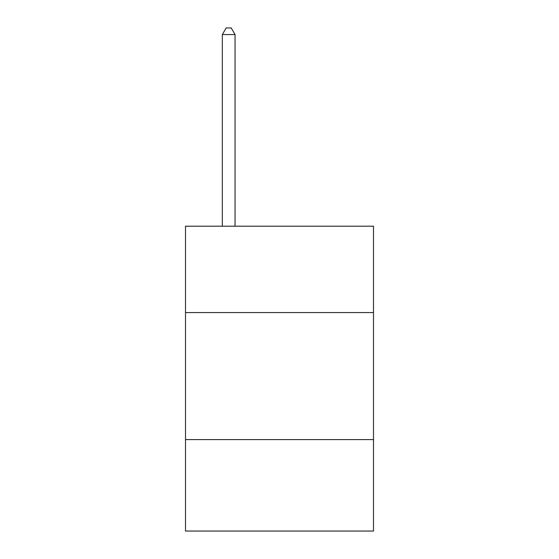 <?xml version="1.0" encoding="UTF-8"?>
<svg xmlns="http://www.w3.org/2000/svg" width="559" height="559" viewBox="0 0 559 559"><rect width="100%" height="100%" fill="white"/><g stroke="black" fill="none" stroke-linecap="round" stroke-linejoin="round"><path stroke-width="0.84" d="M373.496 312.579L373.496 226.199L185.504 226.199L185.504 312.579L373.496 312.579L373.496 531.05L185.504 531.05L185.504 312.579M373.496 439.598L185.504 439.598M235.046 226.199L235.046 34.553L222.342 34.553L222.342 226.199M222.342 34.553L226.15 27.95L231.23 27.95L235.046 34.553"/></g></svg>
